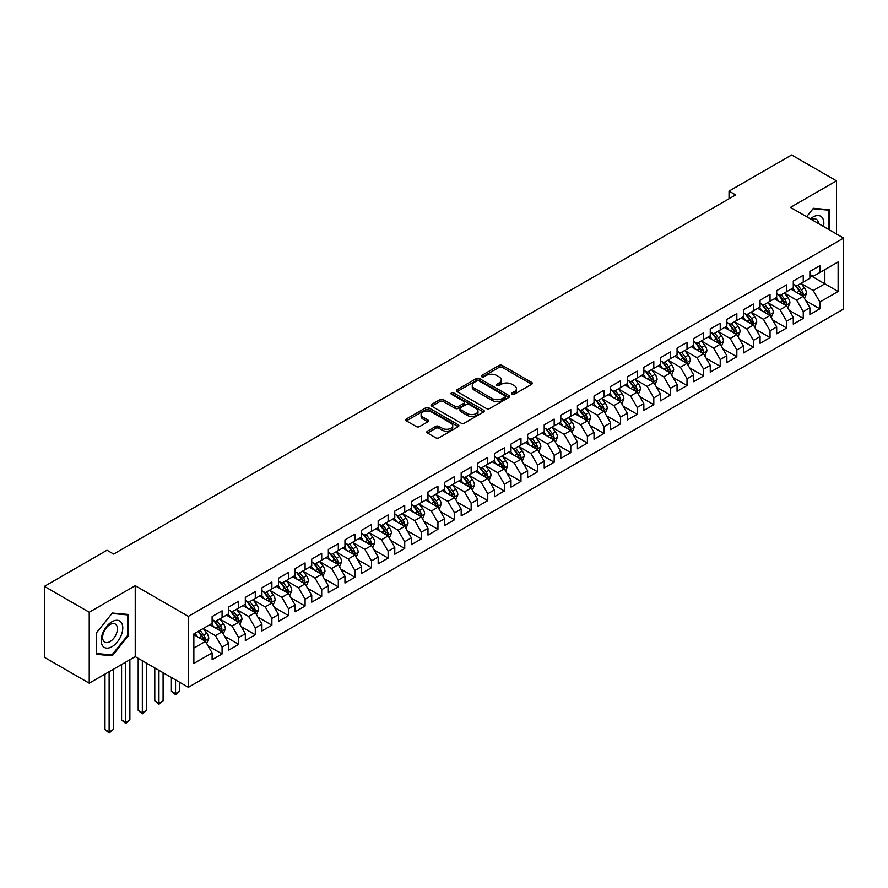 <?xml version="1.0" encoding="UTF-8"?>
<svg xmlns="http://www.w3.org/2000/svg" width="888" height="888" viewBox="0 0 888 888"><rect width="100%" height="100%" fill="white"/><g stroke="black" fill="none" stroke-linecap="round" stroke-linejoin="round"><path stroke-width="1.33" d="M512.043 394.283A1.61 0.932 0 0 0 514.33 394.283L531.646 384.282A2.309 1.332 0 0 0 532.323 383.339A2.309 1.332 0 0 0 531.646 382.395L502.308 365.456A2.309 1.332 0 0 0 499.045 365.456L481.729 375.458A1.61 0.932 0 0 0 481.252 376.124A1.61 0.932 0 0 0 481.729 376.778A1.61 0.932 0 0 0 484.016 376.778L486.247 375.48A7.382 4.262 0 0 1 496.681 375.48L499.123 376.901A7.382 4.262 0 0 1 501.287 379.909A7.382 4.262 0 0 1 499.123 382.917L496.892 384.215A1.61 0.932 0 0 0 496.414 384.87A1.61 0.932 0 0 0 496.892 385.525A1.61 0.932 0 0 0 499.167 385.525L501.409 384.238A7.382 4.262 0 0 1 511.843 384.238L514.285 385.647A7.382 4.262 0 0 1 516.45 388.655A7.382 4.262 0 0 1 514.285 391.675L512.043 392.962A1.61 0.932 0 0 0 511.577 393.617A1.61 0.932 0 0 0 512.043 394.283L512.043 392.962M427.494 431.146A2.309 1.332 0 0 0 426.817 432.09A2.309 1.332 0 0 0 427.494 433.022L435.719 437.784A2.309 1.332 0 0 0 438.983 437.784L458.219 426.673A2.309 1.332 0 0 0 458.896 425.729A2.309 1.332 0 0 0 458.219 424.797L428.882 407.858A2.309 1.332 0 0 0 425.618 407.858L406.382 418.958A2.309 1.332 0 0 0 405.716 419.902A2.309 1.332 0 0 0 406.382 420.845L416.328 426.584A2.309 1.332 0 0 0 419.591 426.584L427.816 421.833A2.309 1.332 0 0 0 428.493 420.89A2.309 1.332 0 0 0 427.816 419.946L422.888 417.105A6.161 3.563 0 0 1 421.079 414.585A6.161 3.563 0 0 1 424.886 411.288A6.161 3.563 0 0 1 431.612 412.065L450.926 423.221A6.161 3.563 0 0 1 452.725 425.729A6.161 3.563 0 0 1 448.928 429.026A6.161 3.563 0 0 1 442.202 428.249L438.983 426.395A2.309 1.332 0 0 0 435.719 426.395L427.494 431.146L427.494 433.022M89.233 612.254L89.233 683.205L135.231 656.643L135.231 585.703L89.233 612.254L44.4 586.369L107.004 550.227L113.642 554.068L735.664 194.938L729.026 191.109L729.026 198.779M135.231 585.703L188.367 616.383L843.6 238.084L843.6 309.024L188.367 687.323L188.367 616.383M836.463 233.966L836.463 180.852L790.464 207.404L843.6 238.084M836.463 180.852L791.63 154.967L729.026 191.109M486.413 408.513A2.309 1.332 0 0 0 489.677 408.513L508.902 397.413A2.309 1.332 0 0 0 509.579 396.47A2.309 1.332 0 0 0 508.902 395.526L479.564 378.588A2.309 1.332 0 0 0 476.312 378.588L457.076 389.688A2.309 1.332 0 0 0 456.399 390.631A2.309 1.332 0 0 0 457.076 391.575L486.413 408.513M452.103 394.627A1.61 0.932 0 0 1 453.735 394.86L453.735 392.94L483.56 410.156A2.309 1.332 0 0 1 484.238 411.1A2.309 1.332 0 0 1 483.56 412.043L464.324 423.143A2.309 1.332 0 0 1 461.072 423.143L431.735 406.204L439.96 401.487L439.96 399.578L431.735 404.329A2.309 1.332 0 0 0 431.057 405.272A2.309 1.332 0 0 0 431.735 406.204L431.735 404.329M439.96 401.487A2.309 1.332 0 0 1 443.223 401.487L443.223 399.578A2.309 1.332 0 0 0 439.96 399.578M443.223 399.578L455.122 406.438A2.309 1.332 0 0 0 458.375 406.438L463.836 403.285A2.309 1.332 0 0 0 464.513 402.353A2.309 1.332 0 0 0 463.836 401.409L451.448 394.261A1.61 0.932 0 0 1 450.982 393.595A1.61 0.932 0 0 1 451.981 392.74A1.61 0.932 0 0 1 453.735 392.94M809.889 275.18L824.841 283.816L824.841 269.619L838.117 261.96L819.857 272.505L819.857 265.69L809.889 271.451L809.889 278.255L803.252 282.084L803.252 275.28L793.284 281.03L793.284 287.834L786.646 291.675L786.646 284.87L776.678 290.62L776.678 297.425L770.04 301.265L770.04 294.45L760.073 300.211L760.073 307.015L753.435 310.844L753.435 304.04L743.467 309.79L743.467 316.594L736.829 320.435L736.829 313.631L726.861 319.38L726.861 326.185L720.224 330.025L720.224 323.21L710.267 328.971L710.267 335.775L703.618 339.605L703.618 332.8L693.661 338.55L693.661 345.365L687.012 349.195L687.012 342.391L677.056 348.14L677.056 354.945L670.407 358.785L670.407 351.97L660.45 357.731L660.45 364.535L653.801 368.365L653.801 361.56L643.844 367.31L643.844 374.126L637.196 377.955L637.196 371.151L627.239 376.901L627.239 383.705L620.59 387.545L620.59 380.73L610.633 386.491L610.633 393.295L603.984 397.125L603.984 390.32L594.028 396.07L594.028 402.886L587.39 406.715L587.39 399.911L577.422 405.661L577.422 412.465L570.784 416.306L570.784 409.501L560.816 415.251L560.816 422.055L554.179 425.885L554.179 419.081L544.211 424.83L544.211 431.646L537.573 435.475L537.573 428.671L527.605 434.421L527.605 441.225L520.967 445.066L520.967 438.261L511 444.011L511 450.815L504.362 454.645L504.362 447.841L494.394 453.59L494.394 460.406L487.756 464.235L487.756 457.431L477.788 463.181L477.788 469.985L471.151 473.826L471.151 467.021L461.183 472.771L461.183 479.576L454.545 483.405L454.545 476.601L444.577 482.351L444.577 489.166L437.939 492.995L437.939 486.191L427.972 491.941L427.972 498.745L421.334 502.586L421.334 495.781L411.366 501.531L411.366 508.336L404.728 512.176L404.728 505.361L394.772 511.122L394.772 517.926L388.123 521.756L388.123 514.951L378.166 520.701L378.166 527.505L371.517 531.346L371.517 524.542L361.56 530.291L361.56 537.096L354.911 540.936L354.911 534.121L344.955 539.882L344.955 546.686L338.306 550.516L338.306 543.711L328.349 549.461L328.349 556.265L321.7 560.106L321.7 553.302L311.744 559.052L311.744 565.856L305.095 569.696L305.095 562.881L295.138 568.642L295.138 575.446L288.489 579.276L288.489 572.471L278.532 578.221L278.532 585.025L271.883 588.866L271.883 582.062L261.927 587.812L261.927 594.616L255.289 598.457L255.289 591.641L245.321 597.402L245.321 604.206L238.683 608.036L238.683 601.231L228.716 606.981L228.716 613.797L222.078 617.626L222.078 610.822L212.11 616.572L212.11 623.376L193.85 633.921L193.85 663.447L212.11 652.902L205.472 641.402L193.85 634.687M838.117 261.96L838.117 291.486L819.857 302.031L813.208 290.52L801.176 283.572M805.827 300.732L819.857 308.835L819.857 302.031M819.857 308.835L809.889 314.585L809.889 307.781L803.252 311.61L796.603 300.111L784.57 293.162M789.221 310.323L803.252 318.426L803.252 311.61M803.252 318.426L793.284 324.176L793.284 317.371L786.646 321.201L780.008 309.701L767.965 302.741M772.615 319.913L786.646 328.005L786.646 321.201M786.646 328.005L776.678 333.766L776.678 326.951L770.04 330.791L763.403 319.28L751.359 312.332M756.01 329.492L770.04 337.595L770.04 330.791M770.04 337.595L760.073 343.345L760.073 336.541L753.435 340.37L746.797 328.871L734.753 321.922M739.404 339.083L753.435 347.186L753.435 340.37M753.435 347.186L743.467 352.936L743.467 346.131L736.829 349.961L730.191 338.461L718.148 331.513M722.799 348.673L736.829 356.765L736.829 349.961M736.829 356.765L726.861 362.526L726.861 355.711L720.224 359.551L713.586 348.041L701.542 341.092M706.193 358.253L720.224 366.356L720.224 359.551M720.224 366.356L710.267 372.105L710.267 365.301L703.618 369.131L696.98 357.631L684.937 350.682M689.588 367.843L703.618 375.946L703.618 369.131M703.618 375.946L693.661 381.696L693.661 374.891L687.012 378.721L680.375 367.221L668.331 360.273M672.982 377.433L687.012 385.525L687.012 378.721M687.012 385.525L677.056 391.286L677.056 384.471L670.407 388.311L663.769 376.801L651.725 369.852M656.376 387.013L670.407 395.116L670.407 388.311M670.407 395.116L660.45 400.865L660.45 394.061L653.801 397.902L647.163 386.391L635.12 379.442M639.771 396.603L653.801 404.706L653.801 397.902M653.801 404.706L643.844 410.456L643.844 403.651L637.196 407.481L630.558 395.981L618.514 389.033M623.165 406.193L637.196 414.285L637.196 407.481M637.196 414.285L627.239 420.046L627.239 413.231L620.59 417.071L613.952 405.561L601.909 398.612M606.56 415.773L620.59 423.876L620.59 417.071M620.59 423.876L610.633 429.626L610.633 422.821L603.984 426.662L597.346 415.151L585.314 408.203M589.954 425.363L603.984 433.466L603.984 426.662M603.984 433.466L594.028 439.216L594.028 432.412L587.39 436.241L580.741 424.742L568.709 417.793M573.348 434.954L587.39 443.045L587.39 436.241M587.39 443.045L577.422 448.806L577.422 441.991L570.784 445.832L564.135 434.321L552.103 427.372M556.754 444.533L570.784 452.636L570.784 445.832M570.784 452.636L560.816 458.386L560.816 451.581L554.179 455.422L547.53 443.911L535.497 436.963M540.148 454.123L554.179 462.226L554.179 455.422M554.179 462.226L544.211 467.976L544.211 461.172L537.573 465.001L530.924 453.502L518.892 446.553M523.543 463.714L537.573 471.806L537.573 465.001M537.573 471.806L527.605 477.566L527.605 470.751L520.967 474.592L514.319 463.092L502.286 456.132M506.937 473.293L520.967 481.396L520.967 474.592M520.967 481.396L511 487.146L511 480.341L504.362 484.182L497.713 472.671L485.681 465.723M490.331 482.883L504.362 490.986L504.362 484.182M504.362 490.986L494.394 496.736L494.394 489.932L487.756 493.761L481.107 482.262L469.075 475.313M473.726 492.474L487.756 500.577L487.756 493.761M487.756 500.577L477.788 506.327L477.788 499.511L471.151 503.352L464.502 491.852L452.469 484.892M457.12 502.053L471.151 510.156L471.151 503.352M471.151 510.156L461.183 515.906L461.183 509.102L454.545 512.942L447.907 501.431L435.864 494.483M440.515 511.643L454.545 519.746L454.545 512.942M454.545 519.746L444.577 525.496L444.577 518.692L437.939 522.521L431.302 511.022L419.258 504.073M423.909 521.234L437.939 529.337L437.939 522.521M437.939 529.337L427.972 535.087L427.972 528.282L421.334 532.112L414.696 520.612L402.653 513.653M407.303 530.813L421.334 538.916L421.334 532.112M421.334 538.916L411.366 544.666L411.366 537.862L404.728 541.702L398.09 530.192L386.047 523.243M390.698 540.404L404.728 548.507L404.728 541.702M404.728 548.507L394.772 554.256L394.772 547.452L388.123 551.282L381.485 539.782L369.441 532.833M374.092 549.994L388.123 558.097L388.123 551.282M388.123 558.097L378.166 563.847L378.166 557.042L371.517 560.872L364.879 549.372L352.836 542.413M357.487 559.573L371.517 567.676L371.517 560.872M371.517 567.676L361.56 573.426L361.56 566.622L354.911 570.462L348.274 558.952L336.23 552.003M340.881 569.164L354.911 577.267L354.911 570.462M354.911 577.267L344.955 583.016L344.955 576.212L338.306 580.042L331.668 568.542L319.625 561.593M324.275 578.754L338.306 586.857L338.306 580.042M338.306 586.857L328.349 592.607L328.349 585.803L321.7 589.632L315.062 578.132L303.019 571.173M307.67 588.333L321.7 596.436L321.7 589.632M321.7 596.436L311.744 602.186L311.744 595.382L305.095 599.222L298.457 587.712L286.413 580.763M291.064 597.924L305.095 606.027L305.095 599.222M305.095 606.027L295.138 611.777L295.138 604.972L288.489 608.802L281.851 597.302L269.808 590.354M274.459 607.514L288.489 615.617L288.489 608.802M288.489 615.617L278.532 621.367L278.532 614.563L271.883 618.392L265.246 606.893L253.213 599.944M257.853 617.105L271.883 625.196L271.883 618.392M271.883 625.196L261.927 630.957L261.927 624.142L255.289 627.983L248.64 616.472L236.608 609.523M241.247 626.684L255.289 634.787L255.289 627.983M255.289 634.787L245.321 640.537L245.321 633.732L238.683 637.562L232.034 626.062L220.002 619.114M224.653 636.274L238.683 644.377L238.683 637.562M238.683 644.377L228.716 650.127L228.716 643.323L222.078 647.152L215.429 635.653L203.396 628.704M208.047 645.865L222.078 653.957L222.078 647.152M222.078 653.957L212.11 659.717L212.11 652.902M212.11 619.547L215.429 621.456L222.078 617.626M193.85 648.107L205.472 641.402M228.716 609.956L232.034 611.876L238.683 608.036M215.429 635.653L222.078 631.812L209.79 624.719M228.716 643.323L222.078 631.812M245.321 600.366L248.64 602.286L255.289 598.457M232.034 626.062L238.683 622.233L226.396 615.129M245.321 633.732L238.683 622.233M261.927 590.786L265.246 592.696L271.883 588.866M248.64 616.472L255.289 612.642L243.001 605.549M261.927 624.142L255.289 612.642M278.532 581.196L281.851 583.116L288.489 579.276M265.246 606.893L271.883 603.052L259.596 595.959M278.532 614.563L271.883 603.052M295.138 571.606L298.457 573.526L305.095 569.696M281.851 597.302L288.489 593.473L276.201 586.369M295.138 604.972L288.489 593.473M311.744 562.026L315.062 563.936L321.7 560.106M298.457 587.712L305.095 583.882L292.807 576.789M311.744 595.382L305.095 583.882M328.349 552.436L331.668 554.356L338.306 550.516M315.062 578.132L321.7 574.292L309.413 567.199M328.349 585.803L321.7 574.292M344.955 542.846L348.274 544.766L354.911 540.936M331.668 568.542L338.306 564.701L326.018 557.609M344.955 576.212L338.306 564.701M361.56 533.266L364.879 535.175L371.517 531.346M348.274 558.952L354.911 555.122L342.624 548.029M361.56 566.622L354.911 555.122M378.166 523.676L381.485 525.596L388.123 521.756M364.879 549.372L371.517 545.532L359.229 538.439M378.166 557.042L371.517 545.532M394.772 514.085L398.09 516.006L404.728 512.176M381.485 539.782L388.123 535.941L375.835 528.848M394.772 547.452L388.123 535.941M411.366 504.506L414.696 506.415L421.334 502.586M398.09 530.192L404.728 526.362L392.441 519.269M411.366 537.862L404.728 526.362M427.972 494.916L431.302 496.836L437.939 492.995M414.696 520.612L421.334 516.772L409.046 509.679M427.972 528.282L421.334 516.772M444.577 485.325L447.907 487.246L454.545 483.405M431.302 511.022L437.939 507.181L425.652 500.088M444.577 518.692L437.939 507.181M461.183 475.746L464.502 477.655L471.151 473.826M447.907 501.431L454.545 497.602L442.257 490.509M461.183 509.102L454.545 497.602M477.788 466.156L481.107 468.076L487.756 464.235M464.502 491.852L471.151 488.012L458.863 480.919M477.788 499.511L471.151 488.012M494.394 456.565L497.713 458.486L504.362 454.645M481.107 482.262L487.756 478.421L475.469 471.328M494.394 489.932L487.756 478.421M511 446.986L514.319 448.895L520.967 445.066M497.713 472.671L504.362 468.842L492.074 461.749M511 480.341L504.362 468.842M527.605 437.396L530.924 439.316L537.573 435.475M514.319 463.092L520.967 459.251L508.68 452.159M527.605 470.751L520.967 459.251M544.211 427.805L547.53 429.725L554.179 425.885M530.924 453.502L537.573 449.661L525.285 442.568M544.211 461.172L537.573 449.661M560.816 418.215L564.135 420.135L570.784 416.306M547.53 443.911L554.179 440.082L541.891 432.989M560.816 451.581L554.179 440.082M577.422 408.635L580.741 410.556L587.39 406.715M564.135 434.321L570.784 430.491L558.496 423.398M577.422 441.991L570.784 430.491M594.028 399.045L597.346 400.965L603.984 397.125M580.741 424.742L587.39 420.901L575.091 413.808M594.028 432.412L587.39 420.901M610.633 389.455L613.952 391.375L620.59 387.545M597.346 415.151L603.984 411.322L591.697 404.229M610.633 422.821L603.984 411.322M627.239 379.875L630.558 381.796L637.196 377.955M613.952 405.561L620.59 401.731L608.302 394.638M627.239 413.231L620.59 401.731M643.844 370.285L647.163 372.205L653.801 368.365M630.558 395.981L637.196 392.141L624.908 385.048M643.844 403.651L637.196 392.141M660.45 360.695L663.769 362.615L670.407 358.785M647.163 386.391L653.801 382.562L641.513 375.458M660.45 394.061L653.801 382.562M677.056 351.115L680.375 353.024L687.012 349.195M663.769 376.801L670.407 372.971L658.119 365.878M677.056 384.471L670.407 372.971M693.661 341.525L696.98 343.445L703.618 339.605M680.375 367.221L687.012 363.381L674.725 356.288M693.661 374.891L687.012 363.381M710.267 331.934L713.586 333.855L720.224 330.025M696.98 357.631L703.618 353.801L691.33 346.697M710.267 365.301L703.618 353.801M726.861 322.355L730.191 324.264L736.829 320.435M713.586 348.041L720.224 344.211L707.936 337.118M726.861 355.711L720.224 344.211M743.467 312.765L746.797 314.685L753.435 310.844M730.191 338.461L736.829 334.621L724.541 327.528M743.467 346.131L736.829 334.621M760.073 303.174L763.403 305.095L770.04 301.265M746.797 328.871L753.435 325.041L741.147 317.937M760.073 336.541L753.435 325.041M776.678 293.595L780.008 295.504L786.646 291.675M763.403 319.28L770.04 315.451L757.753 308.358M776.678 326.951L770.04 315.451M793.284 284.005L796.603 285.925L803.252 282.084M780.008 309.701L786.646 305.861L774.358 298.768M793.284 317.371L786.646 305.861M809.889 274.414L813.208 276.334L819.857 272.505M796.603 300.111L803.252 296.281L790.964 289.177M809.889 307.781L803.252 296.281M44.4 586.369L44.4 657.32L89.233 683.205M135.231 656.643L188.367 687.323M813.208 290.52L824.841 283.816L838.117 291.486M829.403 229.881L829.403 209.712L813.375 208.28L806.593 216.716M128.338 635.83L128.338 614.474L112.31 613.042L96.293 632.966L96.293 654.334L112.31 655.766L128.338 635.83L127.506 635.353M512.687 394.505L514.285 393.584A7.382 4.262 0 0 0 516.45 390.576L516.45 388.655M501.287 379.909L501.287 381.829A7.382 4.262 0 0 1 499.123 384.837L497.535 385.758M531.646 382.395L531.646 384.282L502.308 367.377A2.309 1.332 0 0 0 499.045 367.377L482.373 377M508.902 395.526L508.902 397.413L479.564 380.508A2.309 1.332 0 0 0 476.312 380.508L457.109 391.597M504.828 397.125A1.61 0.932 0 0 0 505.305 396.47A1.61 0.932 0 0 0 504.828 395.815L479.076 380.941A1.61 0.932 0 0 0 476.801 380.941L474.436 382.306A7.382 4.262 0 0 0 472.272 385.314A7.382 4.262 0 0 0 474.436 388.334L492.041 398.49A7.382 4.262 0 0 0 502.464 398.49L504.828 397.125L504.828 399.045A1.61 0.932 0 0 0 505.305 398.39L505.305 396.47M472.272 385.314L472.272 387.235A7.382 4.262 0 0 0 474.436 390.243L474.436 388.334M504.828 399.045L502.464 400.41A7.382 4.262 0 0 1 492.041 400.41L474.436 390.243M443.223 401.487L455.122 408.358A2.309 1.332 0 0 0 458.375 408.358L463.836 405.206A2.309 1.332 0 0 0 464.513 404.262L464.513 402.353M453.735 394.86L483.527 412.054M467.465 413.575A6.161 3.563 0 0 0 474.181 414.341A6.161 3.563 0 0 0 477.988 411.055A6.161 3.563 0 0 0 476.19 408.536L469.386 404.606A2.309 1.332 0 0 0 466.122 404.606L460.661 407.759A2.309 1.332 0 0 0 459.984 408.702A2.309 1.332 0 0 0 460.661 409.646L467.465 413.575L467.465 415.484A6.161 3.563 0 0 0 474.181 416.261A6.161 3.563 0 0 0 477.988 412.976L477.988 411.055M459.984 408.702L459.984 410.622A2.309 1.332 0 0 0 460.661 411.555L460.661 409.646M467.465 415.484L460.661 411.555M452.725 425.729L452.725 427.65A6.161 3.563 0 0 1 448.928 430.935A6.161 3.563 0 0 1 442.202 430.169L438.983 428.305A2.309 1.332 0 0 0 435.719 428.305L427.528 433.044M421.079 414.585L421.079 416.505A6.161 3.563 0 0 0 422.888 419.014L422.888 417.105M427.816 419.946L427.816 421.833L422.888 419.014M458.219 424.797L458.219 426.673L428.882 409.768A2.309 1.332 0 0 0 425.618 409.768L406.415 420.857M110.623 654.789L112.31 655.766M804.484 298.401L806.537 293.384A6.227 3.596 -120 0 0 804.55 288.078L801.02 283.372M795.404 291.741L792.718 288.167M802.075 295.604L803.174 293.651A6.227 3.596 -120 0 0 801.398 289.899L797.868 285.192M795.859 285.492L800.21 291.308A3.175 1.832 60 0 1 800.787 292.263L803.174 293.651M794.76 284.859L799.4 291.053A6.227 3.596 60 0 1 801.187 294.794L801.309 295.16M787.878 307.992L789.932 302.963A6.227 3.596 -120 0 0 787.945 297.669L784.415 292.962M778.798 301.332L776.112 297.758M785.469 305.183L786.568 303.23A6.227 3.596 -120 0 0 784.792 299.489L781.262 294.783M779.253 295.071L783.605 300.888A3.175 1.832 60 0 1 784.182 301.853L786.568 303.23M778.154 294.439L782.794 300.644A6.227 3.596 60 0 1 784.581 304.384L784.703 304.739M771.272 317.582L773.326 312.554A6.227 3.596 -120 0 0 771.339 307.259L767.809 302.542M762.193 310.922L759.506 307.337M768.864 314.774L769.963 312.82A6.227 3.596 -120 0 0 768.187 309.079L764.657 304.362M762.648 304.662L766.999 310.478A3.175 1.832 60 0 1 767.576 311.444L769.963 312.82M761.549 304.029L766.189 310.223A6.227 3.596 60 0 1 767.976 313.975L768.098 314.33M823.509 226.484A15.263 8.813 120 0 0 822.399 217.826A15.263 8.813 120 0 0 810.389 218.914M818.459 223.565A10.445 6.038 120 0 0 817.482 220.357A10.445 6.038 120 0 0 816.305 219.269A10.445 6.038 120 0 0 811.51 219.558M806.626 216.739L813.042 208.758L828.571 210.145L828.571 229.404M827.538 209.546L828.571 210.145M102.631 645.842A15.263 8.813 120 0 0 117.383 641.891A15.263 8.813 120 0 0 121.334 622.588A15.263 8.813 120 0 0 106.582 626.528A15.263 8.813 120 0 0 102.631 645.842M103.618 641.036A10.445 6.038 120 0 0 104.795 642.124A10.445 6.038 120 0 0 114.519 637.251A10.445 6.038 120 0 0 116.417 625.119A10.445 6.038 120 0 0 115.24 624.031A10.445 6.038 120 0 0 105.517 628.904A10.445 6.038 120 0 0 103.618 641.036M111.988 613.508L127.506 614.896L127.506 635.597L111.988 654.911L96.459 653.524L96.459 632.822L111.955 613.497M126.485 614.307L127.506 614.896M754.667 327.161L756.72 322.144A6.227 3.596 -120 0 0 754.733 316.838L751.204 312.132M745.587 320.501L742.901 316.927M752.258 324.364L753.357 322.411A6.227 3.596 -120 0 0 751.581 318.659L748.051 313.952M746.042 314.252L750.393 320.069A3.175 1.832 60 0 1 750.971 321.023L753.357 322.411M744.943 313.619L749.583 319.813A6.227 3.596 60 0 1 751.37 323.554L751.492 323.92M738.061 336.752L740.115 331.724A6.227 3.596 -120 0 0 738.128 326.429L734.598 321.722M728.981 330.092L726.306 326.518M735.653 333.944L736.763 331.99A6.227 3.596 -120 0 0 734.975 328.249L731.446 323.543M729.437 323.831L733.788 329.648A3.175 1.832 60 0 1 734.365 330.614L736.763 331.99M728.338 323.199L732.989 329.404A6.227 3.596 60 0 1 734.765 333.144L734.887 333.5M721.456 346.342L723.509 341.314A6.227 3.596 -120 0 0 721.522 336.019L718.004 331.302M712.376 339.682L709.701 336.097M719.047 343.534L720.157 341.58A6.227 3.596 -120 0 0 718.37 337.84L714.84 333.133M712.831 333.422L717.182 339.238A3.175 1.832 60 0 1 717.759 340.204L720.157 341.58M711.732 332.789L716.383 338.983A6.227 3.596 60 0 1 718.159 342.735L718.281 343.09M704.85 355.921L706.904 350.904A6.227 3.596 -120 0 0 704.917 345.599L701.398 340.892M695.77 349.262L693.095 345.687M702.452 353.124L703.551 351.171A6.227 3.596 -120 0 0 701.764 347.419L698.234 342.713M696.225 343.012L700.577 348.829A3.175 1.832 60 0 1 701.154 349.783L703.551 351.171M695.126 342.38L699.777 348.573A6.227 3.596 60 0 1 701.553 352.314L701.675 352.68M688.244 365.512L690.298 360.484A6.227 3.596 -120 0 0 688.311 355.189L684.792 350.483M679.165 358.852L676.49 355.278M685.847 362.704L686.946 360.75A6.227 3.596 -120 0 0 685.159 357.009L681.629 352.303M679.62 352.591L683.982 358.408A3.175 1.832 60 0 1 684.548 359.374L686.946 360.75M678.521 351.959L683.172 358.164A6.227 3.596 60 0 1 684.948 361.904L685.081 362.26M671.639 375.102L673.692 370.074A6.227 3.596 -120 0 0 671.705 364.779L668.187 360.062M662.559 368.442L659.884 364.857M669.241 372.294L670.34 370.34A6.227 3.596 -120 0 0 668.553 366.6L665.023 361.893M663.014 362.182L667.376 367.998A3.175 1.832 60 0 1 667.943 368.964L670.34 370.34M661.915 361.549L666.566 367.743A6.227 3.596 60 0 1 668.342 371.495L668.475 371.85M655.033 384.682L657.087 379.664A6.227 3.596 -120 0 0 655.111 374.359L651.581 369.652M645.953 378.022L643.278 374.447M652.636 381.884L653.735 379.931A6.227 3.596 -120 0 0 651.947 376.179L648.429 371.473M646.409 371.772L650.771 377.589A3.175 1.832 60 0 1 651.348 378.543L653.735 379.931M645.321 371.14L649.961 377.333A6.227 3.596 60 0 1 651.736 381.074L651.87 381.44M638.428 394.272L640.481 389.244A6.227 3.596 -120 0 0 638.505 383.949L634.976 379.243M629.348 387.612L626.673 384.038M636.03 391.464L637.129 389.51A6.227 3.596 -120 0 0 635.342 385.769L631.823 381.063M629.803 381.352L634.165 387.168A3.175 1.832 60 0 1 634.742 388.134L637.129 389.51M628.715 380.719L633.355 386.924A6.227 3.596 60 0 1 635.131 390.665L635.264 391.02M621.822 403.862L623.887 398.834A6.227 3.596 -120 0 0 621.9 393.539L618.37 388.822M612.742 397.202L610.067 393.617M619.424 401.054L620.523 399.101A6.227 3.596 -120 0 0 618.736 395.36L615.218 390.653M613.197 390.942L617.56 396.758A3.175 1.832 60 0 1 618.137 397.724L620.523 399.101M612.11 390.309L616.749 396.503A6.227 3.596 60 0 1 618.525 400.255L618.659 400.61M605.216 413.442L607.281 408.425A6.227 3.596 -120 0 0 605.294 403.119L601.764 398.412M596.137 406.782L593.462 403.208M602.819 410.645L603.918 408.691A6.227 3.596 -120 0 0 602.131 404.939L598.612 400.233M596.592 400.532L600.954 406.349A3.175 1.832 60 0 1 601.531 407.303L603.918 408.691M595.504 399.9L600.144 406.094A6.227 3.596 60 0 1 601.92 409.834L602.053 410.201M588.611 423.032L590.675 418.004A6.227 3.596 -120 0 0 588.689 412.709L585.159 408.003M579.542 416.372L576.856 412.798M586.213 420.224L587.312 418.27A6.227 3.596 -120 0 0 585.536 414.53L582.006 409.823M579.986 410.112L584.348 415.928A3.175 1.832 60 0 1 584.926 416.894L587.312 418.27M578.898 409.479L583.538 415.684A6.227 3.596 60 0 1 585.314 419.425L585.447 419.78M572.005 432.623L574.07 427.594A6.227 3.596 -120 0 0 572.083 422.3L568.553 417.593M562.937 425.963L560.25 422.377M569.608 429.814L570.707 427.861A6.227 3.596 -120 0 0 568.931 424.12L565.401 419.414M563.381 419.702L567.743 425.519A3.175 1.832 60 0 1 568.32 426.484L570.707 427.861M562.293 419.069L566.933 425.263A6.227 3.596 60 0 1 568.72 429.015L568.842 429.37M555.4 442.202L557.464 437.185A6.227 3.596 -120 0 0 555.477 431.879L551.948 427.172M546.331 435.553L543.645 431.968M553.002 439.405L554.101 437.451A6.227 3.596 -120 0 0 552.325 433.71L548.795 428.993M546.775 429.293L551.137 435.109A3.175 1.832 60 0 1 551.714 436.064L554.101 437.451M545.687 428.66L550.327 434.854A6.227 3.596 60 0 1 552.114 438.594L552.236 438.961M538.794 451.792L540.859 446.764A6.227 3.596 -120 0 0 538.872 441.469L535.342 436.763M529.725 445.132L527.039 441.558M536.396 448.984L537.495 447.03A6.227 3.596 -120 0 0 535.719 443.29L532.19 438.583M530.169 438.872L534.532 444.688A3.175 1.832 60 0 1 535.109 445.654L537.495 447.03M529.082 438.239L533.721 444.444A6.227 3.596 60 0 1 535.508 448.185L535.631 448.551M522.188 461.383L524.253 456.354A6.227 3.596 -120 0 0 522.266 451.06L518.736 446.353M513.12 454.723L510.434 451.137M519.791 458.574L520.89 456.621A6.227 3.596 -120 0 0 519.114 452.88L515.584 448.174M513.575 448.462L517.926 454.279A3.175 1.832 60 0 1 518.503 455.244L520.89 456.621M512.476 447.83L517.116 454.034A6.227 3.596 60 0 1 518.903 457.775L519.025 458.13M505.583 470.962L507.647 465.945A6.227 3.596 -120 0 0 505.661 460.639L502.131 455.933M496.514 464.313L493.828 460.728M503.185 468.165L504.284 466.211A6.227 3.596 -120 0 0 502.508 462.47L498.978 457.753M496.969 458.053L501.32 463.869A3.175 1.832 60 0 1 501.898 464.824L504.284 466.211M495.87 457.42L500.51 463.614A6.227 3.596 60 0 1 502.297 467.354L502.419 467.721M488.988 480.552L491.042 475.535A6.227 3.596 -120 0 0 489.055 470.229L485.525 465.523M479.909 473.892L477.222 470.318M486.58 477.744L487.679 475.79A6.227 3.596 -120 0 0 485.903 472.05L482.373 467.343M480.364 467.632L484.715 473.448A3.175 1.832 60 0 1 485.292 474.414L487.679 475.79M479.265 467.01L483.905 473.204A6.227 3.596 60 0 1 485.692 476.945L485.814 477.311M472.383 490.143L474.436 485.114A6.227 3.596 -120 0 0 472.449 479.82L468.92 475.113M463.303 483.483L460.617 479.897M469.974 487.334L471.073 485.381A6.227 3.596 -120 0 0 469.297 481.64L465.767 476.934M463.758 477.222L468.109 483.039A3.175 1.832 60 0 1 468.686 484.004L471.073 485.381M462.659 476.59L467.299 482.795A6.227 3.596 60 0 1 469.086 486.535L469.208 486.89M455.777 499.722L457.831 494.705A6.227 3.596 -120 0 0 455.844 489.399L452.314 484.693M446.697 493.073L444.011 489.488M453.368 496.925L454.467 494.971A6.227 3.596 -120 0 0 452.691 491.231L449.161 486.513M447.152 486.813L451.504 492.629A3.175 1.832 60 0 1 452.081 493.595L454.467 494.971M446.054 486.18L450.693 492.374A6.227 3.596 60 0 1 452.48 496.115L452.603 496.481M439.172 509.312L441.225 504.295A6.227 3.596 -120 0 0 439.238 498.989L435.708 494.283M430.092 502.652L427.406 499.078M436.763 506.504L437.862 504.551A6.227 3.596 -120 0 0 436.086 500.81L432.556 496.103M430.547 496.392L434.898 502.208A3.175 1.832 60 0 1 435.475 503.174L437.862 504.551M429.448 495.77L434.088 501.964A6.227 3.596 60 0 1 435.875 505.705L435.997 506.071M422.566 518.903L424.619 513.875A6.227 3.596 -120 0 0 422.633 508.58L419.103 503.873M413.486 512.243L410.8 508.658M420.157 516.095L421.267 514.141A6.227 3.596 -120 0 0 419.48 510.4L415.95 505.694M413.941 505.982L418.292 511.799A3.175 1.832 60 0 1 418.87 512.764L421.267 514.141M412.842 505.35L417.493 511.555A6.227 3.596 60 0 1 419.269 515.295L419.391 515.651M405.96 528.493L408.014 523.465A6.227 3.596 -120 0 0 406.027 518.17L402.508 513.453M396.881 521.833L394.205 518.248M403.552 525.685L404.662 523.731A6.227 3.596 -120 0 0 402.875 519.991L399.345 515.273M397.336 515.573L401.687 521.389A3.175 1.832 60 0 1 402.264 522.355L404.662 523.731M396.237 514.94L400.888 521.134A6.227 3.596 60 0 1 402.664 524.875L402.786 525.241M389.355 538.072L391.408 533.055A6.227 3.596 -120 0 0 389.421 527.75L385.903 523.043M380.275 531.413L377.6 527.838M386.946 535.264L388.056 533.322A6.227 3.596 -120 0 0 386.269 529.57L382.739 524.864M380.73 525.163L385.081 530.969A3.175 1.832 60 0 1 385.658 531.934L388.056 533.322M379.631 524.531L384.282 530.724A6.227 3.596 60 0 1 386.058 534.465L386.18 534.831M372.749 547.663L374.803 542.635A6.227 3.596 -120 0 0 372.816 537.34L369.297 532.634M363.669 541.003L360.994 537.429M370.351 544.855L371.45 542.901A6.227 3.596 -120 0 0 369.663 539.16L366.134 534.454M364.124 534.743L368.487 540.559A3.175 1.832 60 0 1 369.053 541.525L371.45 542.901M363.026 534.11L367.676 540.315A6.227 3.596 60 0 1 369.452 544.055L369.575 544.411M356.144 557.253L358.197 552.225A6.227 3.596 -120 0 0 356.21 546.93L352.691 542.213M347.064 550.593L344.389 547.008M353.746 554.445L354.845 552.491A6.227 3.596 -120 0 0 353.058 548.751L349.528 544.033M347.519 544.333L351.881 550.149A3.175 1.832 60 0 1 352.447 551.115L354.845 552.491M346.42 543.7L351.071 549.894A6.227 3.596 60 0 1 352.847 553.646L352.98 554.001M339.538 566.833L341.591 561.815A6.227 3.596 -120 0 0 339.616 556.51L336.086 551.803M330.458 560.173L327.783 556.598M337.14 564.035L338.239 562.082A6.227 3.596 -120 0 0 336.452 558.33L332.922 553.624M330.913 553.923L335.276 559.74A3.175 1.832 60 0 1 335.853 560.694L338.239 562.082M329.814 553.291L334.465 559.484A6.227 3.596 60 0 1 336.241 563.225L336.374 563.591M322.932 576.423L324.986 571.395A6.227 3.596 -120 0 0 323.01 566.1L319.48 561.394M313.853 569.763L311.177 566.189M320.535 573.615L321.634 571.661A6.227 3.596 -120 0 0 319.846 567.92L316.328 563.214M314.308 563.503L318.67 569.319A3.175 1.832 60 0 1 319.247 570.285L321.634 571.661M313.22 562.87L317.86 569.075A6.227 3.596 60 0 1 319.636 572.816L319.769 573.171M306.327 586.013L308.391 580.985A6.227 3.596 -120 0 0 306.404 575.69L302.875 570.973M297.247 579.353L294.572 575.768M303.929 583.205L305.028 581.252A6.227 3.596 -120 0 0 303.241 577.511L299.722 572.793M297.702 573.093L302.064 578.909A3.175 1.832 60 0 1 302.642 579.875L305.028 581.252M296.614 572.46L301.254 578.654A6.227 3.596 60 0 1 303.03 582.406L303.163 582.761M289.721 595.593L291.786 590.576A6.227 3.596 -120 0 0 289.799 585.27L286.269 580.563M280.641 588.933L277.966 585.359M287.324 592.795L288.422 590.842A6.227 3.596 -120 0 0 286.635 587.09L283.117 582.384M281.096 582.683L285.459 588.5A3.175 1.832 60 0 1 286.036 589.454L288.422 590.842M280.009 582.051L284.648 588.245A6.227 3.596 60 0 1 286.424 591.985L286.558 592.351M273.116 605.183L275.18 600.155A6.227 3.596 -120 0 0 273.193 594.86L269.663 590.154M264.047 598.523L261.361 594.949M270.718 602.375L271.817 600.421A6.227 3.596 -120 0 0 270.03 596.681L266.511 591.974M264.491 592.263L268.853 598.079A3.175 1.832 60 0 1 269.43 599.045L271.817 600.421M263.403 591.63L268.043 597.835A6.227 3.596 60 0 1 269.819 601.576L269.952 601.931M175.547 679.919L175.547 693.628L179.698 691.241L179.698 682.317M179.698 691.241L175.547 694.682L171.395 691.241L171.395 677.522M171.395 691.241L175.547 693.628L175.547 694.682M256.51 614.774L258.575 609.745A6.227 3.596 -120 0 0 256.588 604.451L253.058 599.733M247.441 608.114L244.755 604.528M254.112 611.965L255.211 610.012A6.227 3.596 -120 0 0 253.435 606.271L249.905 601.565M247.885 601.853L252.248 607.67A3.175 1.832 60 0 1 252.825 608.635L255.211 610.012M246.797 601.22L251.437 607.414A6.227 3.596 60 0 1 253.224 611.166L253.346 611.521M158.941 670.34L158.941 703.218L163.092 700.821L163.092 672.727M163.092 700.821L158.941 704.273L154.79 700.821L154.79 667.943M154.79 700.821L158.941 703.218L158.941 704.273M239.904 624.353L241.969 619.336A6.227 3.596 -120 0 0 239.982 614.03L236.452 609.323M230.836 617.693L228.149 614.119M237.507 621.556L238.606 619.602A6.227 3.596 -120 0 0 236.83 615.85L233.3 611.144M231.28 611.444L235.642 617.26A3.175 1.832 60 0 1 236.219 618.215L238.606 619.602M230.192 610.811L234.832 617.005A6.227 3.596 60 0 1 236.619 620.745L236.741 621.112M142.335 660.75L142.335 712.809L146.487 710.411L146.487 663.147M146.487 710.411L142.335 713.863L138.184 710.411L138.184 658.352M138.184 710.411L142.335 712.809L142.335 713.863M223.299 633.943L225.363 628.915A6.227 3.596 -120 0 0 223.376 623.62L219.847 618.914M214.23 627.283L211.544 623.709M220.901 631.135L222 629.181A6.227 3.596 -120 0 0 220.224 625.441L216.694 620.734M214.674 621.023L219.036 626.839A3.175 1.832 60 0 1 219.614 627.805L222 629.181M213.586 620.39L218.226 626.595A6.227 3.596 60 0 1 220.013 630.336L220.135 630.691M125.73 662.126L125.73 722.388L129.881 720.002L129.881 659.729M129.881 720.002L125.73 723.443L121.578 720.002L121.578 664.524M121.578 720.002L125.73 722.388L125.73 723.443M206.693 643.534L208.758 638.505A6.227 3.596 -120 0 0 206.771 633.211L203.241 628.493M197.624 636.874L194.938 633.288M204.296 640.725L205.394 638.772A6.227 3.596 -120 0 0 203.618 635.031L200.089 630.325M198.524 631.224L202.431 636.43A3.175 1.832 60 0 1 203.008 637.395L205.394 638.772M198.091 631.468L201.62 636.174A6.227 3.596 60 0 1 203.408 639.926L203.53 640.281M109.124 671.716L109.124 731.978L113.276 729.581L113.276 669.319M113.276 729.581L109.124 733.033L104.973 729.581L104.973 674.114M104.973 729.581L109.124 731.978L109.124 733.033M514.285 393.584L514.285 391.675M496.892 385.525L496.892 384.215M499.123 384.837L499.123 382.917M481.729 376.778L481.729 375.458M499.045 367.377L499.045 365.456M502.308 367.377L502.308 365.456M457.076 391.575L457.076 389.688M476.312 380.508L476.312 378.588M479.564 380.508L479.564 378.588M492.041 400.41L492.041 398.49M502.464 400.41L502.464 398.49M455.122 408.358L455.122 406.438M458.375 408.358L458.375 406.438M463.836 405.206L463.836 403.285M483.56 412.043L483.56 410.156M435.719 428.305L435.719 426.395M438.983 428.305L438.983 426.395M442.202 430.169L442.202 428.249M406.382 420.845L406.382 418.958M425.618 409.768L425.618 407.858M428.882 409.768L428.882 407.858M802.475 295.826L806.493 293.495M801.398 289.899L804.55 288.078M796.802 292.552L799.4 291.053M785.869 305.416L789.887 303.086M784.792 299.489L787.945 297.669M780.197 302.142L782.794 300.644M769.263 314.996L773.282 312.676M768.187 309.079L771.339 307.259M763.591 311.732L766.189 310.223M752.658 324.586L756.676 322.266M751.581 318.659L754.733 316.838M746.986 321.312L749.583 319.813M736.052 334.177L740.081 331.846M734.975 328.249L738.128 326.429M730.38 330.902L732.989 329.404M719.447 343.756L723.476 341.436M718.37 337.84L721.522 336.019M713.774 340.493L716.383 338.983M702.841 353.346L706.87 351.026M701.764 347.419L704.917 345.599M697.169 350.072L699.777 348.573M686.235 362.937L690.265 360.606M685.159 357.009L688.311 355.189M680.563 359.662L683.172 358.164M669.63 372.516L673.659 370.196M668.553 366.6L671.705 364.779M663.969 369.253L666.566 367.743M653.024 382.106L657.053 379.786M651.947 376.179L655.111 374.359M647.363 378.832L649.961 377.333M636.419 391.697L640.448 389.366M635.342 385.769L638.505 383.949M630.758 388.422L633.355 386.924M619.813 401.276L623.842 398.956M618.736 395.36L621.9 393.539M614.152 398.013L616.749 396.503M603.207 410.867L607.237 408.547M602.131 404.939L605.294 403.119M597.546 407.592L600.144 406.094M586.602 420.457L590.631 418.126M585.536 414.53L588.689 412.709M580.941 417.182L583.538 415.684M569.996 430.036L574.025 427.716M568.931 424.12L572.083 422.3M564.335 426.773L566.933 425.263M553.391 439.627L557.42 437.307M552.325 433.71L555.477 431.879M547.73 436.352L550.327 434.854M536.785 449.217L540.814 446.886M535.719 443.29L538.872 441.469M531.124 445.943L533.721 444.444M520.179 458.796L524.209 456.476M519.114 452.88L522.266 451.06M514.518 455.533L517.116 454.034M503.574 468.387L507.603 466.067M502.508 462.47L505.661 460.639M497.913 465.112L500.51 463.614M486.979 477.977L490.997 475.646M485.903 472.05L489.055 470.229M481.307 474.703L483.905 473.204M470.374 487.556L474.392 485.237M469.297 481.64L472.449 479.82M464.702 484.293L467.299 482.795M453.768 497.147L457.786 494.827M452.691 491.231L455.844 489.399M448.096 493.872L450.693 492.374M437.162 506.737L441.181 504.406M436.086 500.81L439.238 498.989M431.49 503.463L434.088 501.964M420.557 516.328L424.575 513.997M419.48 510.4L422.633 508.58M414.885 513.053L417.493 511.555M403.951 525.907L407.981 523.587M402.875 519.991L406.027 518.17M398.279 522.632L400.888 521.134M387.346 535.497L391.375 533.166M386.269 529.57L389.421 527.75M381.674 532.223L384.282 530.724M370.74 545.088L374.769 542.757M369.663 539.16L372.816 537.34M365.068 541.813L367.676 540.315M354.134 554.667L358.164 552.347M353.058 548.751L356.21 546.93M348.462 551.404L351.071 549.894M337.529 564.257L341.558 561.926M336.452 558.33L339.616 556.51M331.868 560.983L334.465 559.484M320.923 573.848L324.953 571.517M319.846 567.92L323.01 566.1M315.262 570.573L317.86 569.075M304.318 583.427L308.347 581.107M303.241 577.511L306.404 575.69M298.657 580.164L301.254 578.654M287.712 593.018L291.741 590.698M286.635 587.09L289.799 585.27M282.051 589.743L284.648 588.245M271.106 602.608L275.136 600.277M270.03 596.681L273.193 594.86M265.445 599.333L268.043 597.835M254.501 612.187L258.53 609.867M253.435 606.271L256.588 604.451M248.84 608.924L251.437 607.414M237.895 621.778L241.924 619.458M236.83 615.85L239.982 614.03M232.234 618.503L234.832 617.005M221.29 631.368L225.319 629.037M220.224 625.441L223.376 623.62M215.629 628.094L218.226 626.595M204.684 640.947L208.713 638.627M203.618 635.031L206.771 633.211M199.023 637.684L201.62 636.174"/></g></svg>

